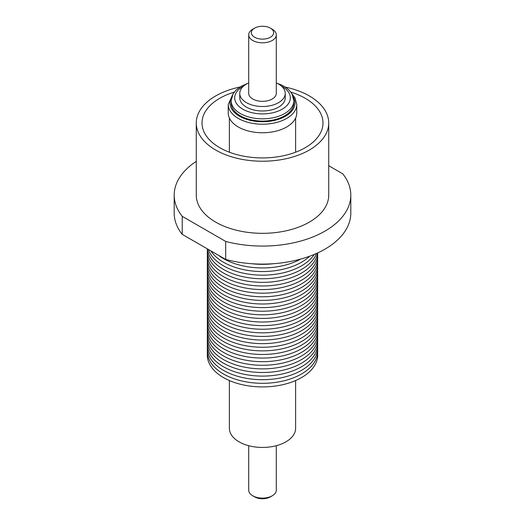 <?xml version="1.0" encoding="UTF-8"?>
<svg xmlns="http://www.w3.org/2000/svg" width="525" height="525" viewBox="0 0 525 525"><rect width="100%" height="100%" fill="white"/><g stroke="black" fill="none" stroke-linecap="round" stroke-linejoin="round"><path stroke-width="0.79" d="M229.386 380.54L229.386 428.328A33.114 19.117 0 0 0 241.493 443.107A33.114 19.117 0 0 0 276.655 445.607A33.114 19.117 0 0 0 295.614 428.328L295.614 380.54M248.706 445.705L248.706 490.153A13.794 7.967 0 0 0 252.742 495.784A13.794 7.967 0 0 0 272.258 495.784A13.794 7.967 0 0 0 273.164 495.206A13.794 7.967 0 0 0 276.294 490.153L276.294 445.705M272.258 495.784L270.382 496.867A11.15 6.438 180 0 1 254.618 496.867L252.742 495.784M273.689 263.681A55.191 31.861 180 0 1 251.311 263.681M300.727 259.068A55.191 31.861 180 0 1 223.473 258.615A55.191 31.861 180 0 1 218.4 255.242M309.704 256.193A55.191 31.861 180 0 1 223.473 262.224A55.191 31.861 180 0 1 210.814 250.865M314.206 254.441A55.191 31.861 180 0 1 223.473 265.827A55.191 31.861 180 0 1 208.346 249.441M316.509 253.444A55.191 31.861 180 0 1 278.243 277.436A55.191 31.861 180 0 1 223.473 269.43A55.191 31.861 180 0 1 207.421 248.902M317.52 252.984A55.191 31.861 180 0 1 281.617 280.396A55.191 31.861 180 0 1 223.473 273.033A55.191 31.861 180 0 1 207.382 248.883M317.651 252.925A55.191 31.861 180 0 1 284.563 283.316A55.191 31.861 180 0 1 223.473 276.642A55.191 31.861 180 0 1 207.401 252.308M317.599 255.911A55.191 31.861 180 0 1 285.055 286.794A55.191 31.861 180 0 1 223.473 280.245A55.191 31.861 180 0 1 207.401 255.911M317.599 259.521A55.191 31.861 180 0 1 285.055 290.404A55.191 31.861 180 0 1 223.473 283.848A55.191 31.861 180 0 1 207.401 259.521M317.599 263.123A55.191 31.861 180 0 1 285.055 294.007A55.191 31.861 180 0 1 223.473 287.457A55.191 31.861 180 0 1 207.401 263.123M317.599 266.726A55.191 31.861 180 0 1 285.055 297.609A55.191 31.861 180 0 1 223.473 291.06A55.191 31.861 180 0 1 207.401 266.726M317.599 270.336A55.191 31.861 180 0 1 285.055 301.219A55.191 31.861 180 0 1 223.473 294.663A55.191 31.861 180 0 1 207.401 270.336M317.599 273.938A55.191 31.861 180 0 1 285.055 304.822A55.191 31.861 180 0 1 223.473 298.272A55.191 31.861 180 0 1 207.401 273.938M317.599 277.541A55.191 31.861 180 0 1 285.055 308.424A55.191 31.861 180 0 1 223.473 301.875A55.191 31.861 180 0 1 207.401 277.541M317.599 281.151A55.191 31.861 180 0 1 285.055 312.027A55.191 31.861 180 0 1 223.473 305.478A55.191 31.861 180 0 1 207.401 281.151M317.599 284.753A55.191 31.861 180 0 1 285.055 315.637A55.191 31.861 180 0 1 223.473 309.087A55.191 31.861 180 0 1 207.401 284.753M317.599 288.356A55.191 31.861 180 0 1 285.055 319.239A55.191 31.861 180 0 1 223.473 312.69A55.191 31.861 180 0 1 207.401 288.356M317.599 291.959A55.191 31.861 180 0 1 285.055 322.842A55.191 31.861 180 0 1 223.473 316.293A55.191 31.861 180 0 1 207.401 291.959M317.599 295.568A55.191 31.861 180 0 1 285.055 326.452A55.191 31.861 180 0 1 223.473 319.902A55.191 31.861 180 0 1 207.401 295.568M317.599 299.171A55.191 31.861 180 0 1 285.055 330.054A55.191 31.861 180 0 1 223.473 323.505A55.191 31.861 180 0 1 207.401 299.171M317.599 302.774A55.191 31.861 180 0 1 285.055 333.657A55.191 31.861 180 0 1 223.473 327.108A55.191 31.861 180 0 1 207.401 302.774M317.599 306.383A55.191 31.861 180 0 1 285.055 337.267A55.191 31.861 180 0 1 223.473 330.717A55.191 31.861 180 0 1 207.401 306.383M317.599 309.986A55.191 31.861 180 0 1 285.055 340.869A55.191 31.861 180 0 1 223.473 334.32A55.191 31.861 180 0 1 207.401 309.986M317.599 313.589A55.191 31.861 180 0 1 285.055 344.472A55.191 31.861 180 0 1 223.473 337.923A55.191 31.861 180 0 1 207.401 313.589M317.599 317.198A55.191 31.861 180 0 1 285.055 348.082A55.191 31.861 180 0 1 223.473 341.532A55.191 31.861 180 0 1 207.401 317.198M317.599 320.801A55.191 31.861 180 0 1 285.055 351.684A55.191 31.861 180 0 1 223.473 345.135A55.191 31.861 180 0 1 207.401 320.801M317.599 324.404A55.191 31.861 180 0 1 285.055 355.287A55.191 31.861 180 0 1 223.473 348.738A55.191 31.861 180 0 1 207.401 324.404M317.599 328.013A55.191 31.861 180 0 1 285.055 358.897A55.191 31.861 180 0 1 223.473 352.347A55.191 31.861 180 0 1 207.401 328.013M317.599 331.616A55.191 31.861 180 0 1 285.055 362.499A55.191 31.861 180 0 1 223.473 355.95A55.191 31.861 180 0 1 207.401 331.616M317.599 335.219A55.191 31.861 180 0 1 285.055 366.102A55.191 31.861 180 0 1 223.473 359.553A55.191 31.861 180 0 1 207.401 335.219M317.599 338.828A55.191 31.861 180 0 1 285.055 369.712A55.191 31.861 180 0 1 223.473 363.162A55.191 31.861 180 0 1 207.401 338.828M317.599 342.431A55.191 31.861 180 0 1 285.055 373.314A55.191 31.861 180 0 1 223.473 366.765A55.191 31.861 180 0 1 207.401 342.431M317.599 346.034A55.191 31.861 180 0 1 285.055 376.917A55.191 31.861 180 0 1 223.473 370.368A55.191 31.861 180 0 1 207.401 346.034M317.599 349.643A55.191 31.861 180 0 1 285.055 380.527A55.191 31.861 180 0 1 223.473 373.971A55.191 31.861 180 0 1 207.401 349.643M317.599 353.246A55.191 31.861 180 0 1 285.055 384.129A55.191 31.861 180 0 1 223.473 377.58A55.191 31.861 180 0 1 207.401 353.246M234.235 92.118A60.487 34.919 0 0 0 219.253 98.575A60.487 34.919 0 0 0 202.013 122.988A60.487 34.919 0 0 0 239.669 155.328A60.487 34.919 0 0 0 305.747 147.407A60.487 34.919 0 0 0 322.987 122.988A60.487 34.919 0 0 0 290.765 92.118M239.84 87.058A66.229 38.233 0 0 0 215.145 96.259A66.229 38.233 0 0 0 196.271 122.988L196.271 195.09A66.229 38.233 0 0 0 237.503 230.495A66.229 38.233 0 0 0 309.855 221.819A66.229 38.233 0 0 0 328.729 195.09L328.729 122.988A66.229 38.233 0 0 0 285.16 87.058M196.271 122.988A66.229 38.233 0 0 0 237.503 158.399A66.229 38.233 0 0 0 309.855 149.723A66.229 38.233 0 0 0 328.729 122.988M248.706 34.847L248.706 93.378A13.794 7.967 0 0 0 257.854 100.872A13.794 7.967 0 0 0 273.164 98.431A13.794 7.967 0 0 0 276.294 93.378L276.294 34.847A13.794 7.967 180 0 1 273.164 39.9A13.794 7.967 180 0 1 257.854 42.348A13.794 7.967 180 0 1 248.706 34.847A13.794 7.967 180 0 1 251.836 29.794A13.794 7.967 180 0 1 252.742 29.216L254.618 28.133A11.15 6.438 0 0 0 253.883 28.606A11.15 6.438 0 0 0 255.426 37.662A11.15 6.438 0 0 0 271.117 36.77A11.15 6.438 0 0 0 270.382 28.133A11.15 6.438 0 0 0 254.618 28.133M248.706 82.937A22.739 13.125 0 0 0 248.312 83.114A22.739 13.125 0 0 0 239.761 93.378L239.761 97.847A22.739 13.125 0 0 0 252.643 109.672A22.739 13.125 0 0 0 276.688 108.104A22.739 13.125 0 0 0 285.239 97.847L285.239 93.378A22.739 13.125 0 0 0 276.294 82.937M239.761 93.378A22.739 13.125 0 0 0 252.643 105.203A22.739 13.125 0 0 0 276.688 103.635A22.739 13.125 0 0 0 285.239 93.378M296.763 104.429A34.263 19.779 0 0 1 278.362 121.964A34.263 19.779 0 0 1 242.931 120.665A34.263 19.779 0 0 1 228.237 104.429L228.237 112.987A34.263 19.779 0 0 0 242.931 129.222A34.263 19.779 0 0 0 278.362 130.515A34.263 19.779 0 0 0 296.763 112.987L296.763 104.429L294.984 97.834L291.907 93.818M293.849 100.728A31.349 18.099 0 0 1 277.016 116.773A31.349 18.099 0 0 1 244.591 115.585A31.349 18.099 0 0 1 231.151 100.728L231.151 102.985A31.349 18.099 0 0 0 244.591 117.843A31.349 18.099 0 0 0 277.016 119.031A31.349 18.099 0 0 0 293.849 102.985L293.849 100.728L291.992 93.968C289.485 89.775 285.39 86.546 279.707 84.269L277.226 83.37M270.382 28.133L272.258 29.216A13.794 7.967 180 0 1 276.294 34.847M328.729 165.729L342.766 173.834A88.305 50.978 180 0 1 350.805 195.09A88.305 50.978 180 0 1 225.691 241.428L182.234 216.339A88.305 50.978 180 0 1 174.195 195.09A88.305 50.978 180 0 1 196.271 161.365M350.805 195.09L350.805 213.111A88.305 50.978 180 0 1 225.691 259.455L225.691 241.428M182.234 216.339L182.234 234.367L225.691 259.455M182.234 234.367A88.305 50.978 180 0 1 174.195 213.111L174.195 195.09M231.702 97.007A32.498 18.762 0 0 0 243.935 118.388A32.498 18.762 0 0 0 281.997 117.994A32.498 18.762 0 0 0 293.298 97.007M243.639 86.041A27.812 16.058 0 0 0 246.612 111.024A27.812 16.058 0 0 0 284.189 107.901A27.812 16.058 0 0 0 281.361 86.041M295.614 118.066L295.614 152.211M228.237 104.429L233.093 93.818M231.151 100.728L233.008 93.968L235.994 90.123L240.962 86.376L247.774 83.37M229.386 118.066L229.386 152.211"/></g></svg>
